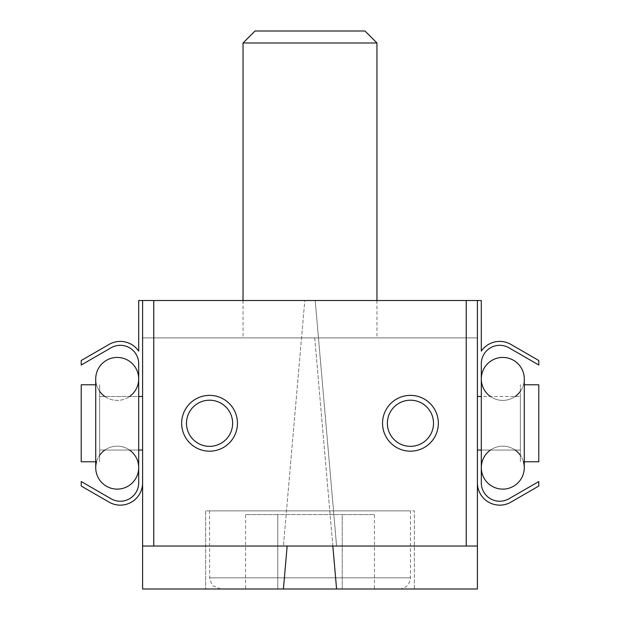 <?xml version="1.0" encoding="UTF-8"?>
<svg xmlns="http://www.w3.org/2000/svg" width="620" height="620" viewBox="0 0 620 620"><rect width="100%" height="100%" fill="white"/><g stroke="black" fill="none" stroke-linecap="round" stroke-linejoin="round"><path stroke-width="0.46" stroke-dasharray="3.1 2.33" d="M364.978 31L255.022 31M376.96 42.982L243.04 42.982M243.04 300.514L243.04 337.9L376.96 337.9L243.04 337.9M332.839 546.034L314.72 337.9L305.28 337.9L477.4 337.9L314.72 337.9L336.583 589L477.4 589L477.4 300.514L481.306 300.514L481.306 351.114A22.32 22.32 0 0 1 510.88 344.394L538.78 360.507L538.78 365.017L508.927 347.781A18.414 18.414 0 0 0 481.306 363.723L481.306 482.825A18.414 18.414 0 0 0 508.927 498.767L538.78 481.531L538.78 486.041L510.88 502.154A22.32 22.32 0 0 1 477.4 482.825L477.4 300.514L138.694 300.514L138.694 351.114A22.32 22.32 0 0 0 109.12 344.394L81.22 360.507L81.22 365.017L111.073 347.781A18.414 18.414 0 0 1 138.694 363.723L138.694 482.825A18.414 18.414 0 0 1 111.073 498.767L81.22 481.531L81.22 486.041L109.12 502.154A22.32 22.32 0 0 0 142.6 482.825L142.6 300.514L477.4 300.514L315.208 300.514L336.583 546.034L142.6 546.034L142.6 337.9L305.28 337.9L142.6 337.9L142.6 589L336.583 589M414.346 589L205.654 589L414.346 589L414.346 510.88L414.346 589M287.161 546.034L283.418 589M205.654 510.88L205.654 589L205.654 510.88L414.346 510.88L205.654 510.88M410.44 510.88L209.56 510.88L410.44 510.88L410.44 577.84C409.781 584.621 406.061 588.341 399.28 589L220.72 589L399.28 589M374.433 589L342.217 589L374.433 589L374.433 514.561L342.217 514.561L342.217 589L277.783 589L342.217 589L342.217 514.561L374.433 514.561M245.567 589L277.783 589L245.567 589L245.567 514.561L342.217 514.561L277.783 514.561L277.783 589L277.783 514.561L245.567 514.561M142.6 396.49L99.634 396.49L138.694 396.49L138.694 450.058L99.634 450.058L99.634 396.49L99.634 461.776L99.634 384.772L99.634 461.776L99.634 384.772L99.634 450.058L142.6 450.058L142.6 396.49L142.6 450.058M142.6 482.825L142.6 300.514L142.6 546.034L142.6 300.514L142.6 546.034L477.4 546.034L336.583 546.034L315.208 300.514L304.792 300.514L283.418 546.034L304.792 300.514L142.6 300.514M477.4 482.825L477.4 300.514L477.4 546.034L466.24 546.034L466.24 300.514M477.4 396.49L477.4 423.274L477.4 396.49L520.366 396.49L481.306 396.49L481.306 450.058L520.366 450.058L520.366 396.49L520.366 461.776L520.366 384.772L520.366 450.058L520.366 396.49L520.366 450.058L477.4 450.058L477.4 396.49L477.4 450.058M433.504 423.274A23.064 23.064 0 0 1 398.908 443.254A23.064 23.064 0 0 1 398.908 403.295A23.064 23.064 0 0 1 433.504 423.274A23.064 23.064 0 0 1 398.908 443.254A23.064 23.064 0 0 1 398.908 403.295A23.064 23.064 0 0 1 433.504 423.274M237.46 423.274A27.9 27.9 0 0 1 195.61 447.439A27.9 27.9 0 0 1 195.61 399.11A27.9 27.9 0 0 1 237.46 423.274M232.624 423.274A23.064 23.064 0 0 1 198.028 443.254A23.064 23.064 0 0 1 198.028 403.295A23.064 23.064 0 0 1 232.624 423.274A23.064 23.064 0 0 1 198.028 443.254A23.064 23.064 0 0 1 198.028 403.295A23.064 23.064 0 0 1 232.624 423.274M153.76 300.514L153.76 546.034L153.76 300.514L153.76 546.034L142.6 546.034M153.76 546.034L466.24 546.034M477.4 546.034L477.4 300.514M438.34 423.274A27.9 27.9 0 0 1 396.49 447.439A27.9 27.9 0 0 1 396.49 399.11A27.9 27.9 0 0 1 438.34 423.274M538.78 423.274L538.78 461.776L538.78 423.274M81.22 423.274L81.22 461.776L81.22 423.274M490.436 396.49A21.483 21.483 0 0 0 515.143 396.49M520.366 391.267A21.483 21.483 0 0 0 524.272 378.913A21.483 21.483 0 0 1 502.789 400.396A21.483 21.483 0 0 1 481.306 378.913L481.306 467.635A21.483 21.483 0 0 1 502.789 446.152A21.483 21.483 0 0 1 524.272 467.635A21.483 21.483 0 0 0 502.789 446.152A21.483 21.483 0 0 0 481.306 467.635M523.458 461.776A21.483 21.483 0 0 0 520.366 455.282M515.143 450.058A21.483 21.483 0 0 0 490.436 450.058M186.496 423.274A23.064 23.064 0 0 0 221.092 443.254A23.064 23.064 0 0 0 221.092 403.295A23.064 23.064 0 0 0 186.496 423.274M95.728 461.776L81.22 461.776L81.22 384.772L95.728 384.772M520.366 423.274L520.366 461.776L520.366 423.274M524.272 461.776L538.78 461.776L538.78 384.772L524.272 384.772M387.376 423.274A23.064 23.064 0 0 0 421.972 443.254A23.064 23.064 0 0 0 421.972 403.295A23.064 23.064 0 0 0 387.376 423.274M138.694 378.913A21.483 21.483 0 0 1 117.211 400.396A21.483 21.483 0 0 1 95.728 378.913A21.483 21.483 0 0 0 99.634 391.267A21.483 21.483 0 0 1 95.728 378.913L95.728 467.635A21.483 21.483 0 0 1 117.211 446.152A21.483 21.483 0 0 1 138.694 467.635L138.694 378.913M96.542 461.776A21.483 21.483 0 0 1 99.634 455.282A21.483 21.483 0 0 0 96.542 461.776M104.858 450.058A21.483 21.483 0 0 1 129.565 450.058A21.483 21.483 0 0 0 104.858 450.058M104.858 396.49A21.483 21.483 0 0 0 129.565 396.49A21.483 21.483 0 0 1 104.858 396.49M410.44 577.84L209.56 577.84L410.44 577.84M524.272 467.635L524.272 378.913A21.483 21.483 0 0 1 502.789 400.396A21.483 21.483 0 0 1 481.306 378.913M376.96 300.514L376.96 337.9M220.72 589L212.831 585.73L209.669 579.413L209.56 510.88"/><path stroke-width="0.93" d="M376.96 42.982L243.04 42.982L255.022 31L364.978 31L376.96 42.982L376.96 300.514M243.04 42.982L243.04 300.514M466.24 300.514L466.24 546.034L477.4 546.034L477.4 589L142.6 589L142.6 546.034L153.76 546.034L153.76 300.514L481.306 300.514L481.306 351.114A22.32 22.32 0 0 1 510.88 344.394L538.78 360.507L538.78 365.017L508.927 347.781A18.414 18.414 0 0 0 481.306 363.723L481.306 396.49L477.4 396.49M287.161 546.034L283.418 589M332.839 546.034L336.583 589M142.6 450.058L138.694 450.058L138.694 482.825A18.414 18.414 0 0 1 111.073 498.767L81.22 481.531L81.22 486.041L109.12 502.154A22.32 22.32 0 0 0 142.6 482.825M142.6 546.034L142.6 300.514L138.694 300.514L138.694 351.114A22.32 22.32 0 0 0 109.12 344.394L81.22 360.507L81.22 365.017L111.073 347.781A18.414 18.414 0 0 1 138.694 363.723L138.694 396.49L142.6 396.49M477.4 450.058L481.306 450.058L481.306 482.825A18.414 18.414 0 0 0 508.927 498.767L538.78 481.531L538.78 486.041L510.88 502.154A22.32 22.32 0 0 1 477.4 482.825M490.436 450.058A21.483 21.483 0 0 0 481.306 467.635L481.306 378.913A21.483 21.483 0 0 1 502.789 357.43A21.483 21.483 0 0 1 524.272 378.913A21.483 21.483 0 0 0 502.789 357.43A21.483 21.483 0 0 0 490.436 396.49M515.143 396.49A21.483 21.483 0 0 0 520.366 391.267M481.306 467.635A21.483 21.483 0 0 0 502.789 489.118A21.483 21.483 0 0 0 524.272 467.635A21.483 21.483 0 0 1 502.789 489.118A21.483 21.483 0 0 1 481.306 467.635A21.483 21.483 0 0 0 502.789 489.118A21.483 21.483 0 0 0 523.458 461.776M520.366 455.282A21.483 21.483 0 0 0 515.143 450.058M186.496 423.274A23.064 23.064 0 0 0 221.092 443.254A23.064 23.064 0 0 0 221.092 403.295A23.064 23.064 0 0 0 186.496 423.274M382.54 423.274A27.9 27.9 0 0 0 424.39 447.439A27.9 27.9 0 0 0 424.39 399.11A27.9 27.9 0 0 0 382.54 423.274M387.376 423.274A23.064 23.064 0 0 0 421.972 443.254A23.064 23.064 0 0 0 421.972 403.295A23.064 23.064 0 0 0 387.376 423.274M466.24 546.034L153.76 546.034M142.6 300.514L153.76 300.514M181.66 423.274A27.9 27.9 0 0 0 223.51 447.439A27.9 27.9 0 0 0 223.51 399.11A27.9 27.9 0 0 0 181.66 423.274M477.4 300.514L477.4 546.034M95.728 384.772L81.22 384.772L81.22 461.776L95.728 461.776M524.272 384.772L538.78 384.772L538.78 461.776L524.272 461.776M95.728 378.913A21.483 21.483 0 0 1 117.211 357.43A21.483 21.483 0 0 1 138.694 378.913L138.694 467.635A21.483 21.483 0 0 1 117.211 489.118A21.483 21.483 0 0 1 96.542 461.776A21.483 21.483 0 0 0 117.211 489.118A21.483 21.483 0 0 0 138.694 467.635A21.483 21.483 0 0 1 117.211 489.118A21.483 21.483 0 0 1 95.728 467.635L95.728 378.913A21.483 21.483 0 0 1 117.211 357.43A21.483 21.483 0 0 1 138.694 378.913A21.483 21.483 0 0 0 117.211 357.43A21.483 21.483 0 0 0 95.728 378.913M99.634 455.282A21.483 21.483 0 0 1 104.858 450.058A21.483 21.483 0 0 0 99.634 455.282M129.565 450.058A21.483 21.483 0 0 1 138.694 467.635A21.483 21.483 0 0 0 129.565 450.058M99.634 391.267A21.483 21.483 0 0 0 104.858 396.49A21.483 21.483 0 0 1 99.634 391.267M129.565 396.49A21.483 21.483 0 0 0 138.694 378.913A21.483 21.483 0 0 1 129.565 396.49M481.306 378.913A21.483 21.483 0 0 1 502.789 357.43A21.483 21.483 0 0 1 524.272 378.913L524.272 467.635"/></g></svg>
